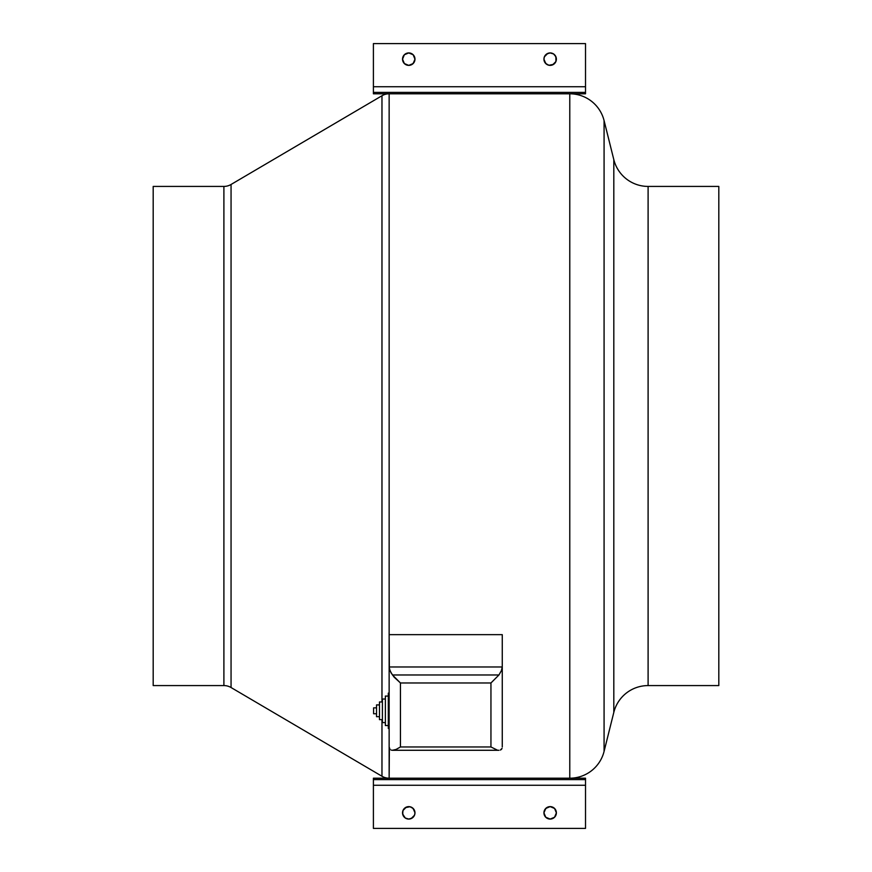 <?xml version="1.0" encoding="UTF-8"?>
<svg xmlns="http://www.w3.org/2000/svg" width="872" height="872" viewBox="0 0 872 872"><rect width="100%" height="100%" fill="white"/><g stroke="black" fill="none" stroke-linecap="round" stroke-linejoin="round"><path stroke-width="1.31" d="M388.313 728.48L389.141 728.48L388.313 728.48L388.313 693.131L388.313 728.48M389.141 693.131L388.313 693.131L389.141 693.131M385.37 725.537L388.313 725.537L385.37 725.537L385.37 696.074L385.37 725.537M388.313 696.074L385.37 696.074L388.313 696.074M382.416 722.594L385.37 722.594L382.416 722.594L382.416 699.017L382.416 722.594M385.37 699.017L382.416 699.017L385.37 699.017M379.473 719.64L382.416 719.64L379.473 719.64L379.473 701.971L379.473 719.64M382.416 701.971L379.473 701.971L382.416 701.971M376.53 716.697L379.473 716.697L376.53 716.697L376.53 704.914L376.53 716.697M379.473 704.914L376.53 704.914L379.473 704.914M373.587 713.754L376.53 713.754L373.587 713.754L373.587 707.857L373.587 713.754M376.53 707.857L373.587 707.857L376.53 707.857M389.359 748.372L389.141 778.206L389.141 746.966L390.002 749.419L389.359 748.372M391.038 750.062L392.455 750.28L391.038 750.062M498.948 750.28L392.455 750.28L498.948 750.28M501.4 749.419L500.354 750.062L502.043 748.372L501.4 749.419M502.261 746.966L502.261 666.971L389.141 666.971L390.002 670.644L392.455 674.972L498.948 674.972L501.4 670.644L502.261 666.971L502.261 634.653L502.261 666.971L389.141 666.971L389.141 746.966L389.141 93.794A14.137 14.137 0 0 0 381.969 95.746L231.058 184.472A14.137 14.137 0 0 1 223.897 186.423L153.189 186.423L153.189 685.577L223.897 685.577L223.897 186.423A14.137 14.137 0 0 0 231.058 184.472L231.058 687.528L381.969 776.254L381.969 719.64L381.969 776.254A14.137 14.137 0 0 0 389.141 778.206A14.137 14.137 0 0 1 381.969 776.254L231.058 687.528A14.137 14.137 0 0 0 223.897 685.577A14.137 14.137 0 0 1 231.058 687.528L231.058 184.472L381.969 95.746L381.969 701.971L381.969 95.746A14.137 14.137 0 0 1 389.141 93.794L389.141 634.653L502.261 634.653L389.141 634.653L389.359 668.693L391.038 672.77L394.166 677.184L400.444 682.972L400.444 746.966L490.947 746.966L490.947 682.972L400.444 682.972L490.947 682.972L490.947 746.966L497.236 750.062L490.947 746.966L400.444 746.966L396.117 749.419L392.455 750.28L396.117 749.419L400.444 746.966L400.444 682.972L392.455 674.972L498.948 674.972L490.947 682.972L498.948 674.972L501.4 670.644L502.261 666.971L502.261 746.966M604.078 751.402L604.078 120.598A35.349 35.349 0 0 0 569.776 93.794L569.776 778.206A35.349 35.349 0 0 0 604.078 751.402L613.812 712.38L613.812 159.62L604.078 120.598L604.078 751.402A35.349 35.349 0 0 1 569.776 778.206L569.776 93.794A35.349 35.349 0 0 1 604.078 120.598L613.812 159.62A35.349 35.349 0 0 0 648.103 186.423A35.349 35.349 0 0 1 613.812 159.62L613.812 712.38A35.349 35.349 0 0 1 648.103 685.577L718.811 685.577L718.811 186.423L648.103 186.423L648.103 685.577A35.349 35.349 0 0 0 613.812 712.38L604.078 751.402M718.811 186.423L718.811 685.577L648.103 685.577L648.103 186.423L718.811 186.423M223.897 685.577L223.897 186.423L153.189 186.423L153.189 685.577L223.897 685.577M409.971 818.95L408.75 819.07A6.224 6.224 0 0 0 414.854 811.636A6.224 6.224 0 0 0 408.75 806.622A6.224 6.224 0 0 1 414.974 812.846A6.224 6.224 0 0 1 408.75 819.07L405.295 818.023L408.75 819.07L412.205 818.023L414.505 815.222L414.974 812.846L413.154 808.442L409.971 806.742L405.295 807.668L403.006 810.47L402.646 814.056L405.295 818.023A6.224 6.224 0 0 0 408.75 819.07A6.224 6.224 0 0 1 402.537 812.846A6.224 6.224 0 0 1 408.75 806.622A6.224 6.224 0 0 0 405.295 818.012M555.911 810.47L554.559 808.442A6.224 6.224 0 0 0 544.052 814.056A6.224 6.224 0 0 0 550.156 819.07A6.224 6.224 0 0 1 543.932 812.846A6.224 6.224 0 0 1 550.156 806.622L545.763 808.442L543.932 812.846L545.763 817.249L550.156 819.07L554.559 817.249L556.38 812.846L554.559 808.442L550.156 806.622A6.224 6.224 0 0 1 556.38 812.846A6.224 6.224 0 0 1 550.156 819.07L551.377 818.95M373.401 785.269L585.515 785.269L585.515 828.4L373.401 828.4L373.401 779.612L585.515 779.612L585.515 778.206L373.401 778.206L585.515 778.206L585.515 785.269L373.401 785.269L373.401 779.612L585.515 779.612L585.515 828.4L373.401 828.4L373.401 785.269M411.137 818.59L414.505 815.222M414.854 814.056L414.974 812.846M414.505 810.47L412.205 807.668M406.374 807.101L403.006 810.47M402.537 812.846L403.583 816.301M552.543 818.59L553.611 818.023A6.224 6.224 0 0 1 550.167 819.07L545.763 817.249L543.932 812.846M555.333 816.301L555.911 815.222M556.26 814.056L556.38 812.846M552.543 807.101L551.377 806.742M546.7 807.668L544.411 810.47M373.401 778.206L373.401 779.612L373.401 778.206M553.622 818.012A6.224 6.224 0 0 0 554.559 808.453M403.006 61.531L404.357 63.558A6.224 6.224 0 0 0 414.854 57.944A6.224 6.224 0 0 0 408.761 52.93A6.224 6.224 0 0 1 414.974 59.154A6.224 6.224 0 0 1 408.75 65.378L413.154 63.558L414.974 59.154L413.154 54.751L408.75 52.93L404.357 54.751L402.537 59.154L404.357 63.558L408.75 65.378A6.224 6.224 0 0 1 402.537 59.154A6.224 6.224 0 0 1 408.75 52.93L407.54 53.05M548.946 53.05L550.156 52.93A6.224 6.224 0 0 0 544.063 57.934L543.932 59.154A6.224 6.224 0 0 0 550.156 65.378A6.224 6.224 0 0 1 543.932 59.154A6.224 6.224 0 0 1 550.156 52.93L553.611 53.977L550.156 52.93L546.7 53.977L544.411 56.778L543.932 59.154L545.763 63.558L548.946 65.258L553.611 64.332L555.911 61.531L555.911 56.778L553.611 53.977A6.224 6.224 0 0 0 550.167 52.93A6.224 6.224 0 0 1 556.38 59.154A6.224 6.224 0 0 1 550.156 65.378A6.224 6.224 0 0 0 553.622 53.988M373.401 43.6L585.515 43.6L585.515 86.731L373.401 86.731L373.401 43.6L585.515 43.6L585.515 92.388L373.401 92.388L373.401 93.794L585.515 93.794L373.401 93.794L373.401 86.731L585.515 86.731L585.515 92.388L373.401 92.388L373.401 43.6M412.205 64.332L414.505 61.531M414.974 59.154L413.154 54.751L408.75 52.93A6.224 6.224 0 0 0 406.374 53.41L405.295 53.977A6.224 6.224 0 0 1 406.374 53.41M403.583 55.699L403.006 56.778M402.646 57.944L402.537 59.154M406.374 64.899L407.54 65.258M552.543 64.899L555.911 61.531M556.38 59.154L555.333 55.699M547.78 53.41L544.411 56.778M544.411 61.531L546.7 64.332M585.515 93.794L585.515 92.388L585.515 93.794M544.052 57.944A6.224 6.224 0 0 0 543.932 59.154M405.295 53.988A6.224 6.224 0 0 0 404.346 63.547"/></g></svg>
